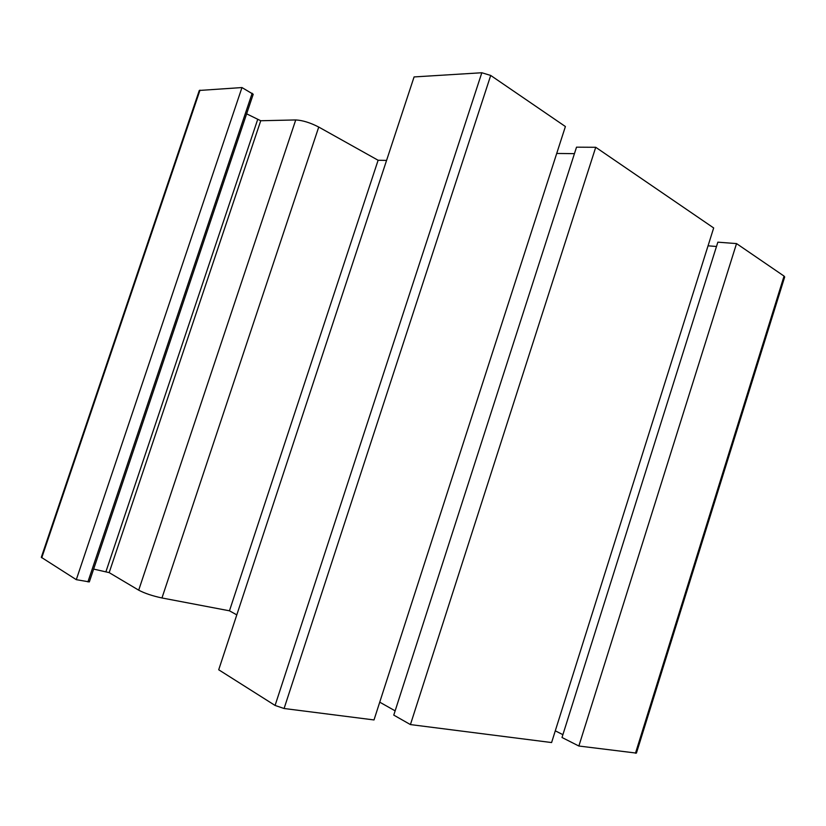 <?xml version="1.0" encoding="UTF-8"?>
<svg xmlns="http://www.w3.org/2000/svg" width="826" height="826" viewBox="0 0 826 826"><rect width="100%" height="100%" fill="white"/><g stroke="black" fill="none" stroke-linecap="round" stroke-linejoin="round"><path stroke-width="1.24" d="M635.473 753.229L784.06 276.101L784.69 276.958L636.423 753.106L578.861 746.023L562.01 737.494L717.846 242.173L736.534 243.587L578.861 746.023M562.898 734.665L555.289 730.834M595.732 147.286L713.674 227.955L551.592 742.553L410.429 724.578L393.765 715.11L576.527 147.173L595.732 147.286L410.429 724.578M395.138 710.845L379.733 702.172M374.002 719.942L284.092 708.502L275.079 705.445L218.704 669.772L414.084 76.932L481.826 72.75L490.706 75.445L565.397 126.533L374.002 719.942M236.794 614.874L229.463 610.806L161.968 597.972C152.459 595.938 144.705 593.336 138.696 590.167L109.177 572.625L93.637 569.083M89.332 581.907L76.291 579.666L41.31 557.313L199.293 90.457L241.966 87.556L253.221 94.257L89.332 581.907M708.047 245.818L716.493 246.489M556.714 153.46L574.442 153.646M386.568 160.42L378.112 160.254L318.733 127.049C310.204 122.661 302.533 120.297 295.729 119.946L260.737 120.741L246.644 113.843M784.06 276.101L736.534 243.587M229.463 610.806L378.112 160.254M76.291 579.666L241.966 87.556M284.092 708.502L490.706 75.445M275.079 705.445L481.826 72.75M161.968 597.972L318.733 127.049M138.696 590.167L295.729 119.946M109.177 572.625L260.737 120.741M105.986 571.551L257.588 119.76M87.917 581.886L252.167 93.245M41.744 557.808L199.995 90.148"/></g></svg>
